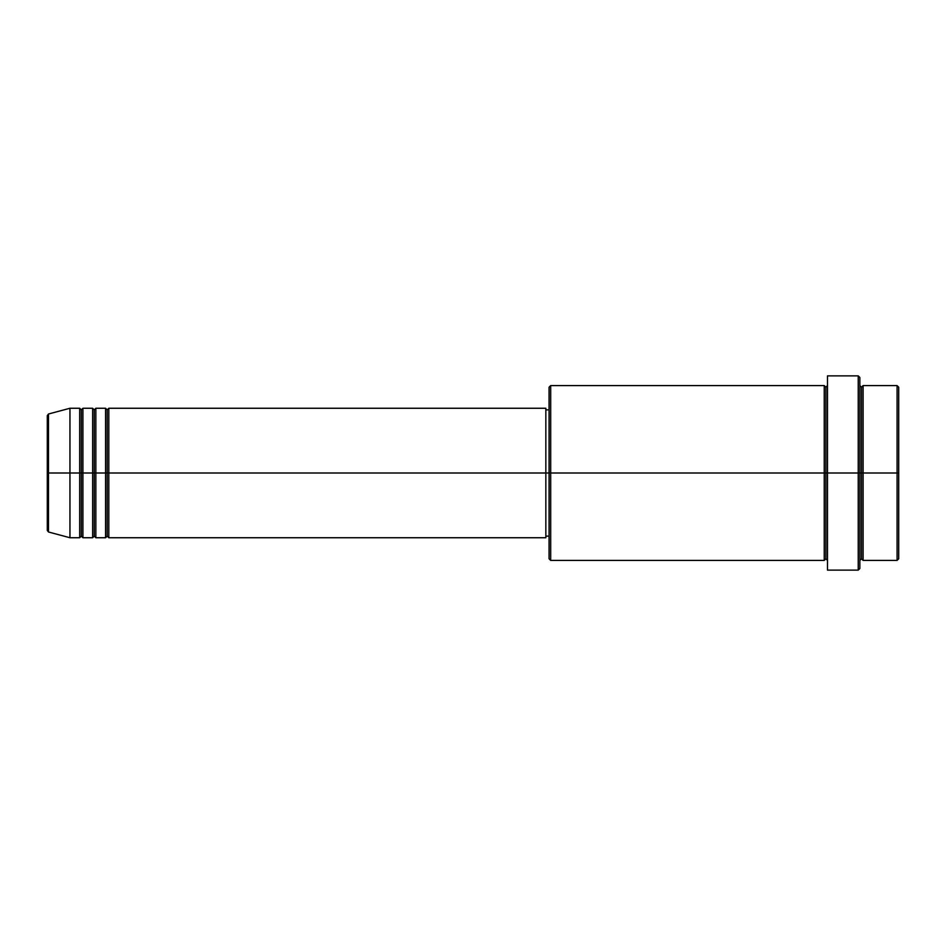 <?xml version="1.0" encoding="UTF-8"?>
<svg xmlns="http://www.w3.org/2000/svg" width="946" height="946" viewBox="0 0 946 946"><rect width="100%" height="100%" fill="white"/><g stroke="black" fill="none" stroke-linecap="round" stroke-linejoin="round"><path stroke-width="0.71" stroke-dasharray="4.73 3.55" d="M47.3 530.434L47.3 473L47.3 530.434L47.3 473L48.494 473L48.494 531.995L48.494 473L69.957 473L69.957 537.742L69.957 473L79.677 473L79.677 408.258L79.677 473L82.905 473L82.905 408.258L82.905 473L92.625 473L92.625 408.258L92.625 473L95.853 473L95.853 408.258L95.853 473L105.574 473L105.574 408.258L105.574 473L108.814 473L108.814 408.258L108.814 473L545.842 473L545.842 537.742L545.842 473L550.69 473L550.69 560.41L550.69 473L825.858 473L825.858 387.21L825.858 473L827.478 473L827.478 385.59L827.478 473L827.478 385.59L827.478 473L859.855 473L859.855 568.499L859.855 385.59L859.855 473L859.855 385.59L859.855 473L863.095 473L863.095 385.59L863.095 473L898.7 473L898.7 558.79L898.7 387.21L898.7 473L897.08 473L897.08 560.41L897.08 473L863.095 473L863.095 385.59M108.814 537.742L108.814 473L107.194 473L107.194 409.878L107.194 536.122L107.194 473L105.574 473L105.574 537.742M95.853 537.742L95.853 473L94.245 473L94.245 409.878L94.245 536.122L94.245 473L92.625 473L92.625 537.742M82.905 537.742L82.905 473L81.297 473L81.297 409.878L81.297 536.122L81.297 473L79.677 473L79.677 537.742M549.07 558.79L549.07 473L549.07 558.79M858.235 570.119L858.235 473L858.235 570.119M863.095 560.41L863.095 473L861.475 473L861.475 387.21L861.475 558.79L861.475 473L859.855 473L859.855 377.501L859.855 560.41L859.855 473L859.855 560.41L859.855 473L859.855 560.41L859.855 473L827.478 473L827.478 375.881L827.478 570.119L827.478 385.59L827.478 560.41L827.478 473L827.478 560.41L827.478 473L827.478 560.41L827.478 473L825.858 473L825.858 387.21L825.858 558.79L825.858 473L825.858 558.79L825.858 473L824.238 473L824.238 385.59L824.238 560.41M824.238 385.59L824.238 473L549.07 473L549.07 409.878L549.07 479.184L549.07 387.21L549.07 473L545.842 473L545.842 536.122L545.842 408.258L545.842 536.122L545.842 409.878L545.842 473L108.814 473L108.814 408.258M48.494 531.995L48.494 414.005M92.625 408.258L92.625 473L82.905 473L82.905 408.258M79.677 408.258L79.677 473L69.957 473L69.957 408.258L69.957 473L47.3 473L47.3 415.566M897.08 385.59L897.08 473L897.08 385.59M858.235 375.881L858.235 473L858.235 375.881M550.69 473L550.69 385.59L550.69 473M549.07 479.184L549.07 536.122L549.07 479.184M105.574 408.258L105.574 473L95.853 473L95.853 408.258M824.238 473L824.238 560.41L824.238 473M863.095 473L863.095 560.41L863.095 473M861.475 473L861.475 558.79L861.475 473M79.677 473L79.677 537.742L79.677 473M82.905 473L82.905 537.742L82.905 473M81.297 473L81.297 536.122L81.297 473M92.625 473L92.625 537.742L92.625 473M95.853 473L95.853 537.742L95.853 473M94.245 473L94.245 536.122L94.245 473M105.574 473L105.574 537.742L105.574 473M108.814 473L108.814 537.742L108.814 473M107.194 473L107.194 536.122L107.194 473M47.3 473L47.3 415.566L47.3 473M48.494 473L48.494 414.005L48.494 473"/><path stroke-width="1.42" d="M47.3 473L47.3 530.434L47.3 473L47.3 530.434L48.494 531.995L48.494 473L48.494 531.995L48.494 473L47.3 473L47.3 415.566L47.3 473L69.957 473L48.494 473L48.494 414.005L48.494 473L48.494 414.005L47.3 415.566L47.3 473M859.855 385.59L861.475 387.21L863.095 385.59L863.095 473L897.08 473L897.08 560.41L897.08 473L898.7 473L898.7 387.21L898.7 558.79L898.7 473L863.095 473L863.095 385.59L863.095 473L859.855 473L859.855 568.499L859.855 473L825.858 473L825.858 387.21L825.858 473L550.69 473L550.69 560.41L550.69 473L545.842 473L545.842 537.742L545.842 473L108.814 473L108.814 408.258L108.814 473L107.194 473L107.194 409.878L107.194 473L105.574 473L105.574 408.258L105.574 473L95.853 473L95.853 408.258L95.853 473L94.245 473L94.245 409.878L94.245 473L92.625 473L92.625 408.258L92.625 473L82.905 473L82.905 408.258L82.905 473L81.297 473L81.297 409.878L81.297 473L79.677 473L79.677 408.258L79.677 473L69.957 473L69.957 537.742L69.957 473L79.677 473L79.677 408.258L69.957 408.258L69.957 473L69.957 408.258L48.494 414.005M108.814 537.742L107.194 536.122L105.574 537.742L105.574 473L107.194 473L107.194 409.878L107.194 536.122L107.194 473L107.194 536.122L107.194 473L108.814 473L108.814 537.742L545.842 537.742M95.853 537.742L94.245 536.122L92.625 537.742L92.625 473L94.245 473L94.245 409.878L94.245 536.122L94.245 473L94.245 536.122L94.245 473L95.853 473L95.853 537.742L105.574 537.742M82.905 537.742L81.297 536.122L79.677 537.742L79.677 473L81.297 473L81.297 409.878L81.297 536.122L81.297 473L81.297 536.122L81.297 473L82.905 473L82.905 537.742L92.625 537.742M79.677 408.258L81.297 409.878L82.905 408.258L82.905 473L92.625 473L92.625 408.258L94.245 409.878L95.853 408.258L95.853 473L105.574 473L105.574 408.258L107.194 409.878L108.814 408.258L108.814 473L545.842 473L545.842 408.258L545.842 473L549.07 473L549.07 558.79L549.07 387.21L549.07 473L824.238 473L824.238 385.59L824.238 473L824.238 385.59L550.69 385.59L550.69 473L550.69 385.59L549.07 387.21M827.478 560.41L825.858 558.79L824.238 560.41L824.238 473L825.858 473L825.858 558.79L825.858 387.21L825.858 473L827.478 473L827.478 570.119L827.478 375.881L827.478 473L858.235 473L858.235 570.119L858.235 375.881L858.235 473L861.475 473L861.475 387.21L861.475 558.79L861.475 473L861.475 558.79L861.475 473L863.095 473L863.095 560.41L897.08 560.41L898.7 558.79M897.08 473L897.08 385.59L897.08 473M859.855 377.501L859.855 473L859.855 377.501L858.235 375.881L827.478 375.881M824.238 473L824.238 560.41L824.238 473M863.095 473L863.095 560.41L863.095 473M79.677 473L79.677 537.742L79.677 473M82.905 473L82.905 537.742L82.905 473M92.625 473L92.625 537.742L92.625 473M95.853 473L95.853 537.742L95.853 473M105.574 473L105.574 537.742L105.574 473M108.814 473L108.814 537.742L108.814 473M824.238 560.41L550.69 560.41L549.07 558.79M827.478 570.119L858.235 570.119L859.855 568.499M827.478 385.59L825.858 387.21L824.238 385.59M549.07 536.122L545.842 536.122M79.677 537.742L69.957 537.742L48.494 531.995M92.625 408.258L82.905 408.258M898.7 387.21L897.08 385.59L863.095 385.59M549.07 409.878L545.842 409.878M545.842 408.258L108.814 408.258M105.574 408.258L95.853 408.258M863.095 560.41L861.475 558.79L859.855 560.41"/></g></svg>

